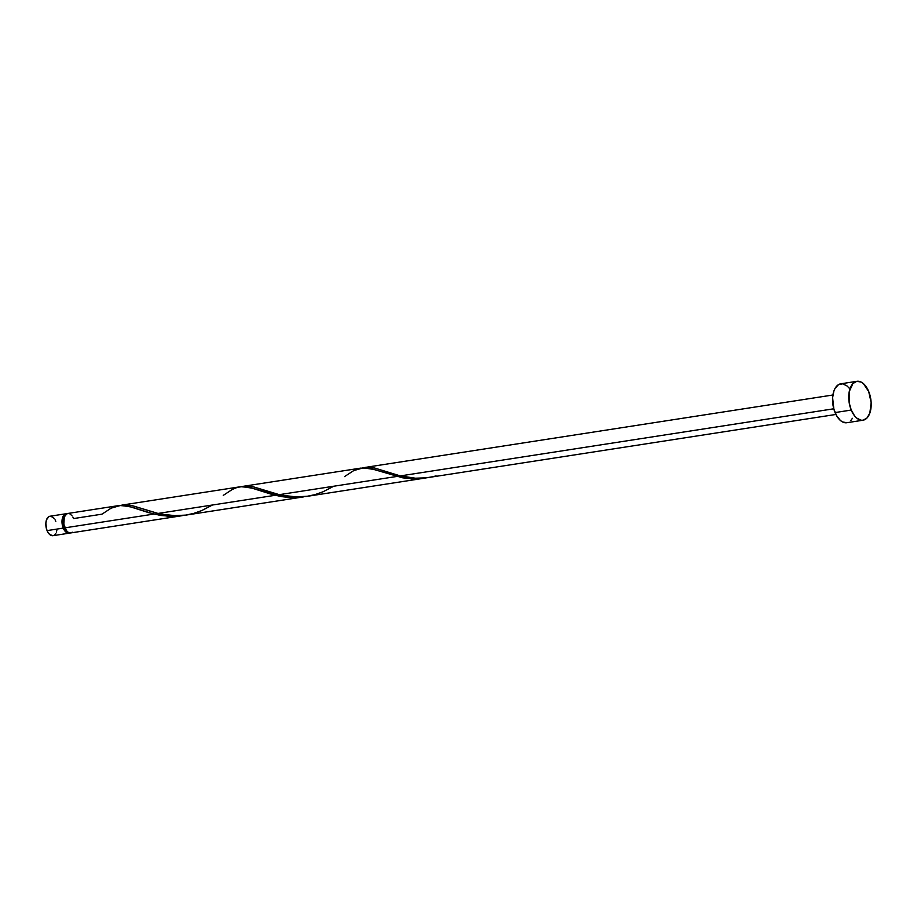 <?xml version="1.0" encoding="UTF-8"?>
<svg xmlns="http://www.w3.org/2000/svg" width="917" height="917" viewBox="0 0 917 917"><rect width="100%" height="100%" fill="white"/><g stroke="black" fill="none" stroke-linecap="round" stroke-linejoin="round"><path stroke-width="1.38" d="M70.231 532.788L67.033 532.823L63.25 528.112L47.076 530.611A9.846 5.479 81.2 0 0 52.945 535.688L69.119 533.19A9.846 5.479 -98.8 0 1 63.25 528.112L62.024 522.552L62.677 517.303L64.992 514.128L67.09 513.738M69.91 532.96A9.846 5.479 -98.8 0 1 69.119 533.19M66.173 514.712L63.72 516.695L62.78 519.354L63.147 526.06L63.686 527.642L64.717 527.481L63.686 527.642A8.861 4.929 81.2 0 0 68.03 532.204M856.948 381.312L840.774 383.81A19.693 10.958 81.2 0 0 835.066 412.57L851.24 410.059L835.066 412.57A19.693 10.958 81.2 0 0 846.804 422.726L862.977 420.227A19.693 10.958 -98.8 0 1 851.24 410.059A19.693 10.958 -98.8 0 1 856.948 381.312A19.693 10.958 -98.8 0 1 868.686 391.467A19.693 10.958 -98.8 0 1 862.977 420.227M243.681 486.228L252.989 486.732L279.043 494.699L396.442 476.519L279.043 494.699L293.795 496.957L307.722 496.246L424.72 478.124L413.659 478.869L402.735 477.826L371.534 468.805L362.112 467.922M427.013 477.723L424.433 478.17M364.966 467.452L374.274 467.945L400.316 475.912L833.782 408.787L400.316 475.912L415.412 478.204L426.52 477.814L835.926 414.45M72.821 516.97L73.589 518.563L101.982 514.162L111.129 508.156L120.78 505.393L131.521 507.055L153.884 514.07L64.866 527.86A9.846 5.479 81.2 0 0 70.735 532.937L182.174 515.686L172.843 516.431L160.647 515.457L148.898 512.718L128.976 506.367L119.554 505.485M118.522 505.611L67.72 513.474A9.846 5.479 81.2 0 0 64.866 527.86L153.884 514.07L168.82 516.351L181.211 515.824M122.408 505.015L131.716 505.508L157.77 513.474L275.169 495.295L157.77 513.474L172.522 515.744L186.025 515.09L303.447 496.899L294.116 497.656L281.932 496.682L272.647 494.641L250.249 487.592L240.827 486.698M223.255 495.386L232.414 489.38L237.205 487.408L242.054 486.618L252.805 488.28L281.599 496.624L290.104 497.564L302.495 497.048M212.492 505.003L201.751 510.563L193.59 513.44L185.062 515.228L176.385 515.835L159.466 513.875L132.105 505.599L126.787 504.808L121.113 505.256M333.765 486.216L323.025 491.787L314.875 494.664L306.347 496.452L297.658 497.06L280.751 495.1L253.379 486.824L248.06 486.033L242.397 486.48M436.148 475.877C423.906 479.041 411.962 479.052 400.316 475.912L374.652 468.037L369.345 467.246L363.671 467.693M71.904 515.629L69.818 513.852M68.718 513.486L66.609 513.875L64.293 517.05L63.846 524.215L66.437 530.634L68.374 532.422L70.426 532.972L72.317 532.215M846.999 422.703L842.631 421.992L840.465 420.548L836.613 415.733L833.851 409.039L832.613 397.703L833.908 390.963L835.146 388.235L838.551 384.613L842.757 383.822L847.113 386L849.142 388.109M852.432 418.301L850.873 420.445M868.686 391.467L871.15 402.574L869.843 413.074L867.046 417.946L863.161 420.192L861.006 420.215L856.638 418.037L854.61 415.928L851.24 410.059L849.188 402.781L849.222 391.651L852.879 383.593L856.765 381.334L861.12 382.045L863.287 383.489L868.686 391.467M65.371 514.999A8.861 4.929 81.2 0 0 63.686 527.642L66.116 531.23L68.087 532.215M53.048 535.677L49.782 534.6L47.856 532.192L46.469 528.845L45.861 523.183L46.503 519.813L48.819 516.638L50.928 516.237L54.126 518.38M55.031 519.733L55.811 521.314M56.808 530.519L56.384 532.124M55.765 533.476L54.069 535.299M66.104 513.726L49.942 516.237A9.846 5.479 81.2 0 0 47.076 530.611L63.25 528.112A9.846 5.479 -98.8 0 1 66.104 513.726A9.846 5.479 -98.8 0 1 66.93 513.715M344.528 476.611L353.687 470.604L363.327 467.83L374.079 469.493L402.872 477.849L411.378 478.789L426.657 477.791M239.795 486.835L122.374 505.015M361.069 468.06L243.647 486.239M832.911 394.998L364.932 467.452"/></g></svg>
